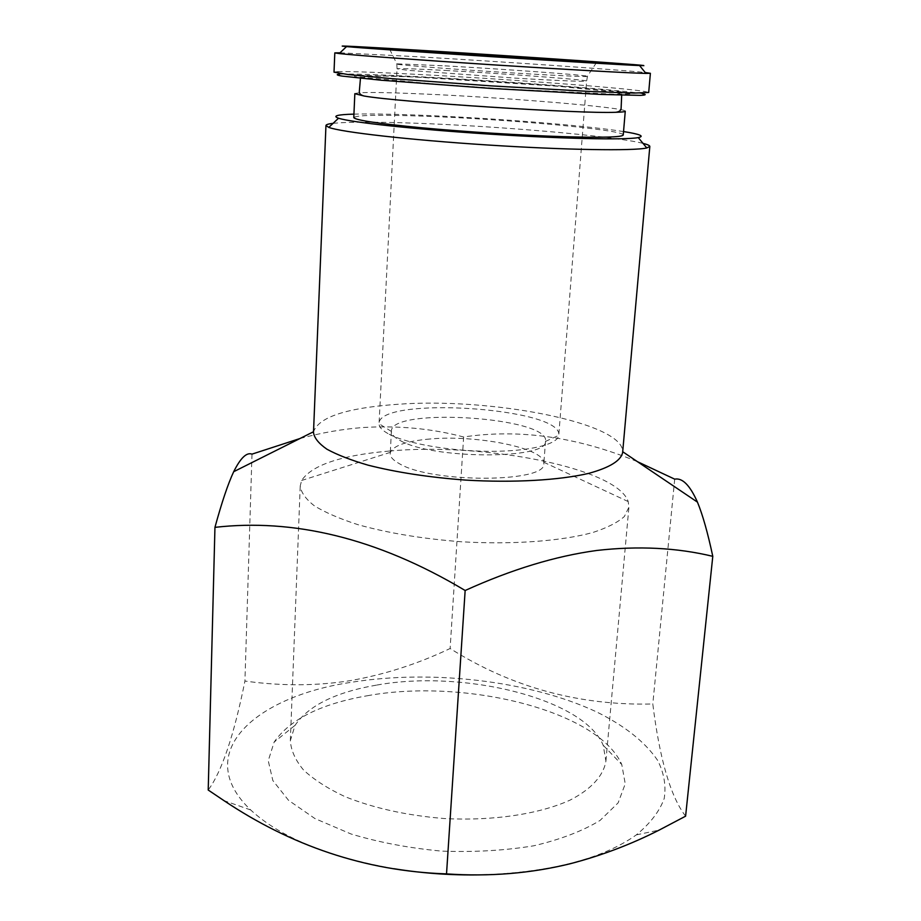 <?xml version="1.0" encoding="UTF-8"?>
<svg xmlns="http://www.w3.org/2000/svg" width="921" height="921" viewBox="0 0 921 921"><rect width="100%" height="100%" fill="white"/><g stroke="black" fill="none" stroke-linecap="round" stroke-linejoin="round"><path stroke-width="0.69" stroke-dasharray="4.61 3.45" d="M685.604 816.179C670.615 796.723 659.678 759.318 652.805 703.989C579.148 705.785 511.581 687.296 450.116 648.511C417.984 663.834 384.771 674.529 350.475 680.607C316.605 685.984 281.423 686.133 244.928 681.056C233.969 735.488 221.731 771.81 208.215 790.034M393.889 868.71C328.049 856.967 280.306 837.373 250.662 809.939C191.154 753.413 254.668 696.575 351.246 682.311C431.454 669.348 529.517 680.677 596.324 711.783C624.542 725.644 644.988 741.854 657.64 760.389C664.029 772.903 666.228 785.59 664.214 798.484C659.586 811.274 650.295 823.409 636.342 834.875C603.543 858.176 553.901 871.45 487.416 874.697M299.947 438.534C321.314 432.778 342.221 429.117 362.655 427.54C398.206 425.387 431.868 428.53 463.631 436.98C519.421 428.691 577.363 436.934 637.47 461.686M313.497 432.559L313.566 431.707C318.816 417.109 346.469 408.003 396.502 404.388C489.535 397.101 623.195 422.44 622.665 451.693L622.631 452.556M354.838 93.689C357.762 91.985 381.202 92.112 425.157 94.069C507.011 97.638 626.568 107.561 625.267 111.176M334.012 72.16L337.662 71.631L339.814 74.129C351.661 73.772 377.564 74.613 417.535 76.662C501.438 80.921 621.318 89.855 642.685 93.723L645.149 91.513L648.695 92.503M376.942 685.04C463.447 669.371 583.764 698.475 603.209 745.273L605.914 761.045C603.646 775.436 591.547 789.09 570.064 800.119C539.384 814.106 492.62 821.198 443.749 818.504C406.426 815.407 373.442 808.085 344.776 796.55C327.6 788.457 313.842 779.603 303.527 769.991C295.376 760.182 290.978 750.396 290.345 740.634L295.054 725.345C308.523 705.521 335.82 692.085 376.942 685.04M389.215 451.06C483.456 442.172 617.243 467.799 628.203 501.577L628.916 507.172L624.357 516.52C617.692 522.472 607.204 527.791 592.894 532.476C561.361 541.134 512.744 544.772 461.64 541.79C422.589 538.797 387.994 533.086 357.866 524.648C339.791 518.799 325.309 512.537 314.395 505.848C305.76 499.09 301.029 492.447 300.223 485.92L301.651 480.463C311.874 465.082 341.058 455.285 389.215 451.06M367.306 695.746C464.172 677.96 598.12 710.425 621.779 764.545L625.244 783.829L618.118 802.882L600.043 820.438C582.671 831.018 560.567 839.48 533.731 845.8C504.789 850.543 474.096 852.316 441.643 851.119C409.304 848.126 379.095 842.416 351.005 833.977L314.982 818.585L288.515 800.291L272.846 780.548L268.241 760.734L274.159 742.061C290.08 719.197 321.13 703.759 367.306 695.746M623.252 134.984C624.68 129.849 505.571 119.039 423.948 116.196C380.12 114.618 356.726 115.067 353.779 117.554M353.929 114.123C368.999 113.744 389.687 114.043 415.993 115.021C486.864 117.623 584.156 125.244 623.54 131.565M340.022 52.796L417.581 56.745C500.989 61.626 619.522 69.777 645.23 72.529M389.249 434.275C407.232 443.715 450.496 451.198 489.937 451.313C529.448 451.474 557.942 444.394 558.759 435.334L558.782 435.126C562.927 407.669 378.485 395.742 379.061 423.499L379.049 423.718C379.049 427.183 382.445 430.706 389.249 434.275M337.662 71.631C349.761 71.331 376.079 72.241 416.637 74.359C501.726 78.757 623.252 87.725 645.149 91.513M674.702 479.15L652.805 703.989M400.393 440.641C432.444 459.406 547.926 459.544 545.508 441.424L545.543 441.078C549.377 417.155 390.7 406.898 391.413 431.109L391.413 431.454C391.506 434.482 394.499 437.544 400.393 440.641M429.934 438.995C406.794 441.044 393.624 445.476 390.458 452.315L390.239 453.558C390.09 456.862 393.06 460.189 399.161 463.562C431.373 483.41 547.581 482.823 543.827 463.493L543.77 462.238C542.504 447.675 476.076 434.724 429.934 438.995M333.103 123.333C347.585 121.871 373.707 121.779 411.48 123.069C495.452 125.855 613.743 135.905 643.008 143.377M463.631 436.98L450.116 648.511M251.997 454.134L244.928 681.056M423.982 77.329C477.688 80.196 539.361 84.364 586.09 88.289L620.409 91.686L631.334 93.85L613.985 94.218L505.617 88.946L438.442 84.375L354.815 76.627L354.194 75.073L423.982 77.329M444.912 65.852C499.907 68.891 580 74.636 587.483 76.155C595.473 77.468 549.975 75.384 492.044 71.631C434.125 67.889 388.743 64.102 396.824 63.825L444.912 65.852M445.234 70.433C503.188 73.542 588.07 79.851 586.642 81.083C586.896 81.831 557.631 80.668 515.864 78.17L408.302 70.364L397.032 68.822C398.781 68.269 414.853 68.799 445.234 70.433M636.342 834.875L659.148 830.097M250.662 809.939L223.953 800.625M360.468 78.273C367.318 75.418 388.8 75.211 424.903 77.652L558.644 86.309L612.949 91.87C621.203 93.723 620.616 94.023 621.687 95.162M605.914 761.045L628.916 507.172M290.345 740.634L300.223 485.92M295.054 725.345L274.159 742.061M603.209 745.273L621.779 764.545M596.474 62.57L587.483 76.155L586.642 81.083L558.782 435.126M389.652 49.204L396.824 63.825L397.032 68.822L379.061 423.499M545.508 441.424L558.759 435.334M391.413 431.454L379.049 423.718M390.458 452.315L301.651 480.463M543.77 462.238L628.203 501.577M391.413 431.109L390.239 453.558M545.543 441.078L543.827 463.493"/><path stroke-width="1.38" d="M712.785 556.33C677.016 547.696 638.368 545.739 596.831 550.459C555.639 556.042 511.742 569.385 465.151 590.499L446.524 873.891C489.35 876.804 530.45 873.453 569.834 863.84C600.999 855.747 630.77 844.499 659.16 830.097L685.604 816.179L712.785 556.33C707.777 532.845 702.665 514.781 697.462 502.152C689.979 485.309 682.392 477.642 674.702 479.15L637.47 461.686M465.151 590.499C376.125 537.231 292.141 518.511 214.95 527.353L208.215 790.034L223.941 800.614C290.576 845.259 364.704 871.185 446.524 873.891M487.416 874.697C456.056 875.698 424.88 873.707 393.889 868.71M643.008 143.377C647.578 144.516 649.846 145.541 649.823 146.451L622.631 452.556C620.904 460.673 609.667 467.603 588.91 473.325C559.3 480.278 513.63 482.938 465.635 480.094C428.944 477.343 396.398 472.358 368.009 465.151C350.97 460.166 337.282 454.87 326.955 449.229C318.77 443.554 314.28 437.993 313.497 432.559L325.953 125.509C326.046 124.6 328.429 123.875 333.103 123.333M214.95 527.353C221.788 502.313 228.04 483.767 233.692 471.702C240.554 457.944 246.655 452.096 251.997 454.134L299.947 438.534M625.267 111.176C625.221 111.763 622.055 112.132 615.746 112.293C580.172 113.893 399.219 102.196 364.14 96.026L354.838 93.689L353.779 117.554C354.965 120.121 377.817 123.552 422.336 127.846C465.404 131.841 522.011 135.387 563.042 136.665C602.288 137.782 622.354 137.217 623.252 134.984L625.267 111.176M642.685 93.723C646.657 94.564 645.863 95.116 640.325 95.37L601.068 94.449L490.962 88.439L381.006 80.219L341.944 76.075C336.487 75.108 335.774 74.463 339.814 74.129M623.54 131.565C640.014 134.178 644.919 136.193 638.276 137.597C625.727 140.107 561.407 138.783 488.015 134.017C414.623 129.285 350.659 122.32 338.537 118.21C332.136 115.965 337.27 114.595 353.929 114.123M645.23 72.529L650.387 73.3L645.943 73.404C630.77 73.139 565.851 69.535 492.493 64.792C419.124 60.049 354.297 55.26 339.204 53.568L334.807 52.888L340.022 52.796M421.024 50.344C522.322 56.515 672.376 66.83 639.554 65.541C614.825 64.873 371.175 49.124 346.549 46.591C329.281 45.037 365.269 46.925 421.024 50.344M650.387 73.3L648.695 92.503L634.143 93.056L591.455 91.547L491.123 85.883L390.895 78.584L348.38 74.578L334.012 72.16L334.807 52.888M441.93 51.921L596.589 62.409L493.034 56.446L389.571 49.02L441.93 51.921M649.823 146.451L646.772 147.959C633.878 151.067 565.575 150.042 487.301 144.965C409.039 139.923 341.173 132.14 328.785 127.397L325.953 125.509M313.531 431.73L233.692 471.702M622.7 451.727L697.462 502.141M621.687 95.162L621.122 108.102C621.145 110.428 619.349 111.821 615.746 112.293M364.14 96.026C360.629 95.093 359.029 93.482 359.351 91.179L360.468 78.273M346.549 46.591L339.204 53.568M639.554 65.541L645.943 73.404M338.537 118.21L328.785 127.397M638.276 137.597L646.772 147.959"/></g></svg>
